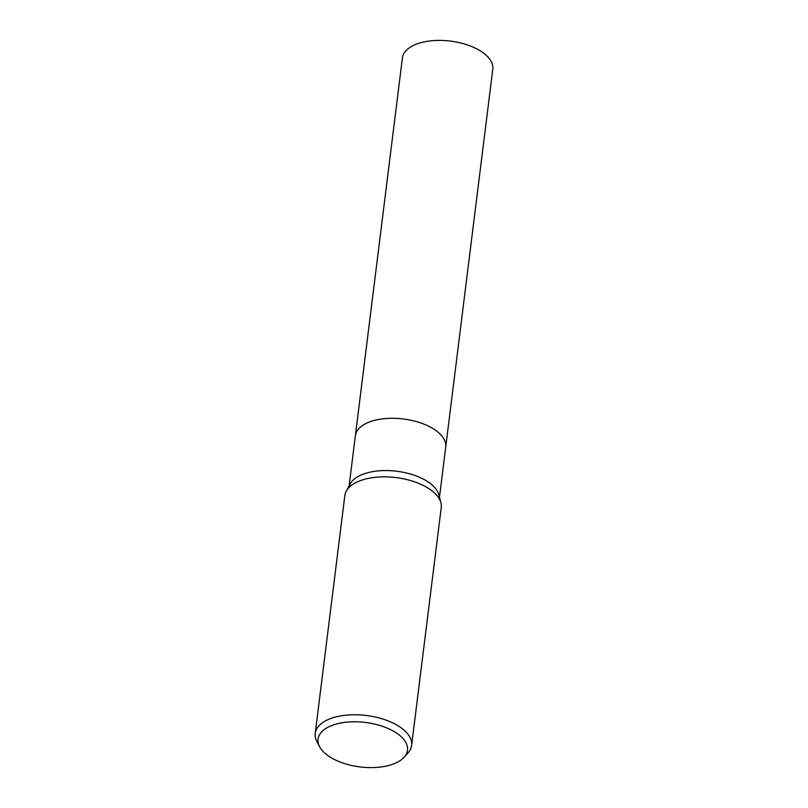 <?xml version="1.0" encoding="UTF-8"?>
<svg xmlns="http://www.w3.org/2000/svg" width="808" height="808" viewBox="0 0 808 808"><rect width="100%" height="100%" fill="white"/><g stroke="black" fill="none" stroke-linecap="round" stroke-linejoin="round"><path stroke-width="1.21" d="M319.635 746.774L316.938 741.714A48.571 24.139 7.1 0 1 315.211 733.452L344.844 495.546A48.571 24.139 7.1 0 1 346.299 491.082L350.197 483.901A45.541 22.634 7.1 0 1 382.224 470.63A45.541 22.634 7.1 0 1 426.169 480.689A45.541 22.634 7.1 0 1 438.906 494.951L440.926 502.869A48.571 24.139 7.1 0 1 441.249 507.555L411.615 745.461A48.571 24.139 7.1 0 1 407.919 753.046L404.05 757.298A45.066 22.402 7.1 0 1 330.947 757.581A45.066 22.402 7.1 0 1 319.635 746.774A45.066 22.402 7.1 0 1 340.178 723.12A45.066 22.402 7.1 0 1 394.577 731.795A45.066 22.402 7.1 0 1 404.05 757.298M349.106 485.921L355.348 435.795A45.541 22.634 7.1 0 1 368.65 422.281A45.541 22.634 7.1 0 1 419.231 422.443A45.541 22.634 7.1 0 1 445.723 447.056L492.789 69.185A45.541 22.634 7.1 0 0 466.297 44.571A45.541 22.634 7.1 0 0 415.716 44.41A45.541 22.634 7.1 0 0 402.414 57.924L355.348 435.795A45.541 22.634 7.1 0 1 384.598 418.635A45.541 22.634 7.1 0 1 432.684 428.402A45.541 22.634 7.1 0 1 445.723 447.056A45.541 22.634 7.1 0 1 445.693 447.319M346.299 491.082A48.571 24.139 7.1 0 1 380.467 476.942A48.571 24.139 7.1 0 1 427.341 487.658A48.571 24.139 7.1 0 1 440.926 502.869M315.211 733.452A48.571 24.139 7.1 0 1 346.41 715.141A48.571 24.139 7.1 0 1 397.708 725.564A48.571 24.139 7.1 0 1 411.615 745.461M445.723 447.056L439.481 497.173"/></g></svg>
